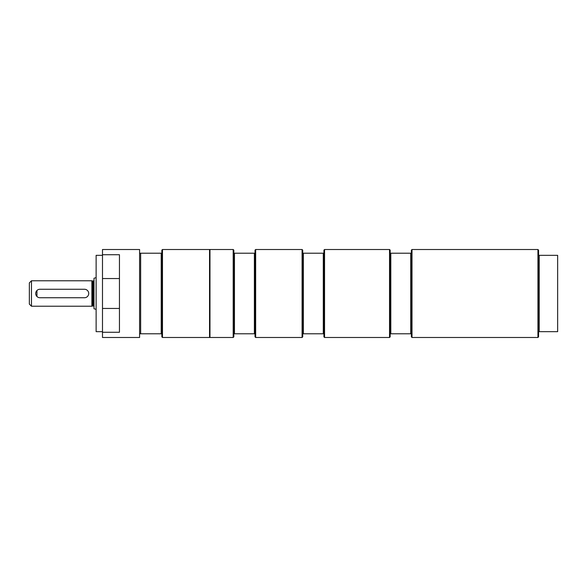 <?xml version="1.0" encoding="UTF-8"?>
<svg xmlns="http://www.w3.org/2000/svg" width="587" height="587" viewBox="0 0 587 587"><rect width="100%" height="100%" fill="white"/><g stroke="black" fill="none" stroke-linecap="round" stroke-linejoin="round"><path stroke-width="0.88" d="M31.471 280.777L29.35 282.897L29.35 304.103L31.471 306.223L91.888 306.223L91.888 280.777L31.471 280.777L31.471 306.223M36.952 290.499L36.952 296.501M92.739 306.01L92.629 280.975L92.629 306.025A0.426 0.426 0 0 1 92.739 306.01L93.582 306.01A0.426 0.426 0 0 1 94.008 306.429M96.129 277.651L94.008 278.223L94.008 308.777L96.129 309.349M84.469 297.741A4.241 4.241 0 0 0 88.71 293.5A4.241 4.241 0 0 0 84.469 289.259L39.953 289.259A4.241 4.241 0 0 0 35.712 293.5A4.241 4.241 0 0 0 39.953 297.741L84.469 297.741M162.482 337.488L161.851 336.857L161.851 333.783L161.212 333.783L161.212 253.217L161.851 253.217L161.851 250.143L162.482 249.512L162.482 337.488L209.552 337.488L209.552 249.512L162.482 249.512M161.851 333.783L161.851 253.217M161.212 253.217L140.653 253.217L140.653 333.783L161.212 333.783M102.49 332.279L119.447 332.279L119.447 254.721L102.49 254.721L102.49 337.488L139.589 337.488L139.589 249.512L102.49 249.512L102.49 254.721M102.49 255.338L96.129 255.338L96.129 331.662L102.49 331.662M255.661 249.512L255.022 250.143L255.022 253.217L233.824 253.217L233.824 333.783L255.022 333.783L255.022 336.857L255.661 337.488L255.661 249.512L302.085 249.512L302.085 337.488L255.661 337.488M233.186 249.512L233.186 337.488L209.97 337.488L209.97 249.512L233.186 249.512L233.824 250.143L233.824 253.217M233.824 333.783L233.824 336.857L233.186 337.488M254.384 253.217L254.384 333.783M255.022 253.217L255.022 333.783M234.455 253.217L234.455 333.783M324.56 249.512L323.921 250.143L323.921 253.217L302.723 253.217L302.723 333.783L323.921 333.783L323.921 336.857L324.56 337.488L324.56 249.512L389.533 249.512L389.533 337.488L324.56 337.488M302.085 249.512L302.723 250.143L302.723 253.217M302.723 333.783L302.723 336.857L302.085 337.488M323.283 253.217L323.283 333.783M323.921 253.217L323.921 333.783M303.354 253.217L303.354 333.783M412.008 249.512L537.934 249.512L537.934 337.488L412.008 337.488L412.008 249.512L411.37 250.143L411.37 253.217L390.172 253.217L390.172 336.857L389.533 337.488M390.172 333.783L411.37 333.783L411.37 336.857L412.008 337.488M390.81 253.217L390.81 333.783M410.739 253.217L410.739 333.783M411.37 253.217L411.37 333.783M389.533 249.512L390.172 250.143L390.172 253.217M537.934 249.512L538.572 250.143L538.572 255.338L557.65 255.338L557.65 331.662L538.572 331.662L538.572 336.857L537.934 337.488M539.204 255.338L539.204 331.662M538.572 255.338L538.572 331.662M92.739 280.99L93.582 280.99L93.582 306.01M102.49 278.554L119.447 278.554M102.49 308.446L119.447 308.446M209.552 333.768L209.97 333.768M209.552 253.232L209.97 253.232M139.589 333.768L140.653 333.768M139.589 253.232L140.653 253.232M92.629 280.975L91.888 280.777M92.629 306.025L91.888 306.223M93.582 280.99L94.008 280.571"/></g></svg>
